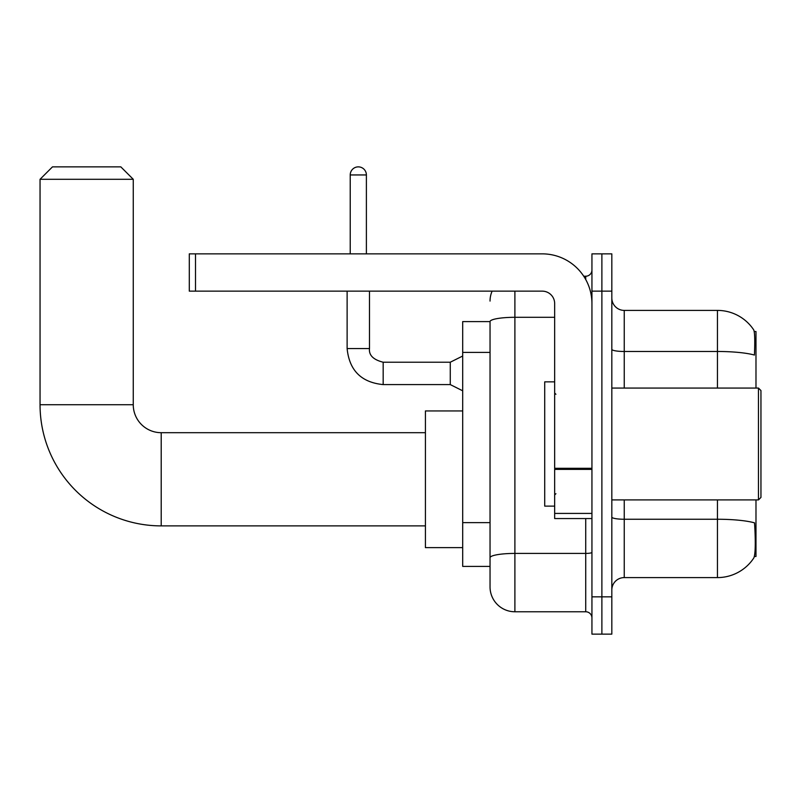<?xml version="1.0" encoding="UTF-8"?>
<svg xmlns="http://www.w3.org/2000/svg" width="801" height="801" viewBox="0 0 801 801"><rect width="100%" height="100%" fill="white"/><g stroke="black" fill="none" stroke-linecap="round" stroke-linejoin="round"><path stroke-width="1.2" d="M755.984 388.074L755.984 331.534L754.212 331.534M754.372 556.465L755.984 556.465L755.984 499.914M490.042 321.591L462.698 321.591L462.698 566.407L490.042 566.407L490.042 586.903L490.042 321.591A24.851 4.315 180 0 1 514.893 317.306L554.662 317.306M611.824 590.017A12.426 12.426 0 0 1 624.249 577.591L717.456 577.591A43.494 43.494 0 0 0 753.821 557.957L753.821 557.957C755.313 554.452 755.653 544.43 754.842 527.879L754.522 522.853A43.494 7.549 180 0 0 717.456 519.248L717.456 499.914M601.881 596.845L601.881 634.132L611.824 634.132L611.824 596.845L601.881 596.845L601.881 634.132L591.939 634.132L591.939 596.845L601.881 596.845L601.881 291.143L601.881 596.845M591.939 596.845L591.939 253.857L601.881 253.857L601.881 291.143L601.881 253.857L611.824 253.857L611.824 596.845M717.456 388.074L717.456 351.479A43.494 7.549 180 0 1 754.432 355.053C755.023 340.745 754.792 332.355 753.721 329.892L753.721 329.892A43.494 43.494 0 0 0 717.456 310.408A43.494 43.494 0 0 1 753.571 329.662A43.494 43.494 0 0 0 717.456 310.408L624.249 310.408A12.426 12.426 0 0 1 611.824 297.972A12.426 12.426 0 0 0 624.249 310.408L624.249 388.074M514.893 291.143L514.893 611.764L585.731 611.764L585.731 518.557M583.749 276.225L585.731 276.225A6.218 6.218 0 0 0 591.939 270.017M490.042 573.236L490.042 562.052M591.939 617.971A6.218 6.218 0 0 0 585.731 611.764M490.042 301.086A24.851 24.851 0 0 1 492.114 291.143M514.893 611.764A24.851 24.851 0 0 1 490.042 586.903M425.421 525.887L161.211 525.887A121.161 121.161 0 0 1 40.05 404.725L40.05 179.294L52.476 166.868L120.831 166.868L133.256 179.294L40.05 179.294M161.211 525.887L161.211 432.69A27.965 27.965 0 0 1 133.256 404.725L133.256 179.294M462.698 410.943L425.421 410.943L425.421 547.634L462.698 547.634M591.939 518.557L554.662 518.557L554.662 468.305L591.939 468.305M591.939 303.569A49.712 49.712 0 0 0 542.227 253.857L195.514 253.857L195.514 291.143L542.227 291.143A12.426 12.426 0 0 1 554.662 303.569L554.662 468.305M195.514 291.143L189.296 291.143L189.296 253.857L195.514 253.857M758.467 388.074L760.95 390.558L760.95 497.431L758.467 499.914L758.467 388.074L611.824 388.074M554.662 381.857L544.72 381.857L544.72 506.132L554.662 506.132M350.227 253.857L350.227 174.948A8.08 8.08 0 0 1 358.307 166.868A8.08 8.08 0 0 1 366.387 174.948L366.387 253.857M462.698 390.808L450.272 384.59L450.272 362.222L462.698 356.014M347.123 291.143L347.123 348.555L369.491 348.555L369.491 291.143M490.042 352.4L462.698 352.4M490.042 522.642L462.698 522.642M717.456 577.591L717.456 519.248L624.249 519.248L624.249 577.591M753.721 329.892A43.494 43.494 0 0 0 717.456 310.408L717.456 351.479L624.249 351.479A12.426 2.163 0 0 1 611.824 349.326M611.824 291.143L591.939 291.143M624.249 499.914L624.249 519.248A12.426 2.163 0 0 1 611.824 517.086M591.939 552.34A6.218 1.081 0 0 1 585.731 553.421L514.893 553.421A24.851 4.315 180 0 0 490.042 557.736M585.731 279.499L585.731 276.225M40.05 404.725L133.256 404.725M591.939 469.386L554.662 469.386M554.662 513.421L591.939 513.421M450.272 384.59L383.168 384.59C361.301 382.427 349.286 370.422 347.123 348.555C349.286 370.422 361.301 382.427 383.168 384.59C361.301 382.427 349.286 370.422 347.123 348.555C349.286 370.422 361.301 382.427 383.168 384.59C361.301 382.427 349.286 370.422 347.123 348.555C349.286 370.422 361.301 382.427 383.168 384.59C361.301 382.427 349.286 370.422 347.123 348.555C349.286 370.422 361.301 382.427 383.168 384.59C361.301 382.427 349.286 370.422 347.123 348.555C349.286 370.422 361.301 382.427 383.168 384.59C361.301 382.427 349.286 370.422 347.123 348.555C349.286 370.422 361.301 382.427 383.168 384.59C361.301 382.427 349.286 370.422 347.123 348.555C349.286 370.422 361.301 382.427 383.168 384.59C361.301 382.427 349.286 370.422 347.123 348.555C349.286 370.422 361.301 382.427 383.168 384.59L383.168 362.242M350.227 174.948L366.387 174.948M425.421 432.69L161.211 432.69M369.491 348.555C368.74 355.183 373.296 359.739 383.168 362.222C373.296 359.739 368.74 355.183 369.491 348.555C368.74 355.183 373.296 359.739 383.168 362.222C373.296 359.739 368.74 355.183 369.491 348.555C368.74 355.183 373.296 359.739 383.168 362.222C373.296 359.739 368.74 355.183 369.491 348.555C368.74 355.183 373.296 359.739 383.168 362.222C373.296 359.739 368.74 355.183 369.491 348.555C368.74 355.183 373.296 359.739 383.168 362.222C373.296 359.739 368.74 355.183 369.491 348.555C368.74 355.183 373.296 359.739 383.168 362.222C373.296 359.739 368.74 355.183 369.491 348.555C368.74 355.183 373.296 359.739 383.168 362.222C373.296 359.739 368.74 355.183 369.491 348.555C368.74 355.183 373.296 359.739 383.168 362.222C373.296 359.739 368.74 355.183 369.491 348.555C368.74 355.183 373.296 359.739 383.168 362.222L450.272 362.222M611.824 499.914L758.467 499.914M555.904 394.282L554.662 393.041M555.904 493.706L554.662 494.948M347.123 348.555C349.286 370.422 361.301 382.427 383.168 384.59"/></g></svg>
